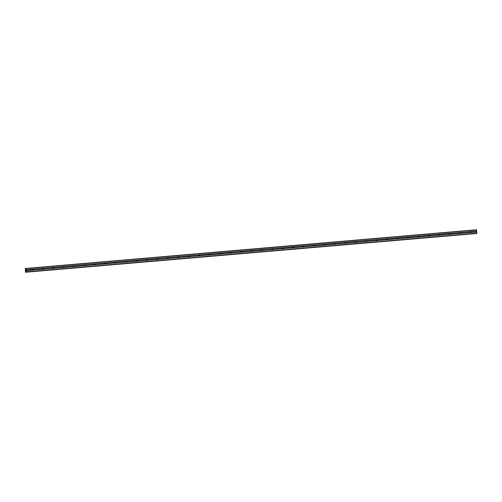 <?xml version="1.0" encoding="UTF-8"?>
<svg xmlns="http://www.w3.org/2000/svg" width="502" height="502" viewBox="0 0 502 502"><rect width="100%" height="100%" fill="white"/><g stroke="black" fill="none" stroke-linecap="round" stroke-linejoin="round"><path stroke-width="0.75" d="M25.313 268.589L25.539 272.247L26.305 272.109L26.236 270.81L32.002 270.227A0.552 0.521 -100.3 0 1 31.908 269.304L32.486 269.254A0.552 0.521 -100.3 0 1 32.58 270.176L470.38 232.595A0.552 0.521 -100.3 0 1 470.286 231.673L470.863 231.623A0.552 0.521 -100.3 0 1 470.958 232.545L476.793 232.131L476.505 229.753L25.947 268.432L25.52 268.978L25.313 268.589L25.69 268.557M460.265 233.549L459.939 233.493A0.552 0.521 -100.3 0 1 459.851 232.57L460.428 232.52A0.552 0.521 -100.3 0 1 460.516 233.443L460.265 233.549M449.83 234.447L449.503 234.384A0.552 0.521 -100.3 0 1 449.416 233.468L449.993 233.417A0.552 0.521 -100.3 0 1 450.081 234.334L449.83 234.447M439.394 235.344L439.062 235.281A0.552 0.521 -100.3 0 1 438.974 234.359L439.551 234.315A0.552 0.521 -100.3 0 1 439.639 235.231L439.394 235.344M428.953 236.241L428.626 236.178A0.552 0.521 -100.3 0 1 428.539 235.256L429.116 235.206A0.552 0.521 -100.3 0 1 429.204 236.128L428.953 236.241M418.517 237.139L418.191 237.076A0.552 0.521 -100.3 0 1 418.103 236.153L418.681 236.103A0.552 0.521 -100.3 0 1 418.768 237.026L418.517 237.139M408.082 238.03L407.749 237.967A0.552 0.521 -100.3 0 1 407.662 237.051L408.239 237A0.552 0.521 -100.3 0 1 408.327 237.923L408.082 238.03M397.64 238.927L397.314 238.864A0.552 0.521 -100.3 0 1 397.226 237.948L397.804 237.898A0.552 0.521 -100.3 0 1 397.891 238.814L397.64 238.927M387.205 239.824L386.879 239.761A0.552 0.521 -100.3 0 1 386.791 238.839L387.368 238.795A0.552 0.521 -100.3 0 1 387.456 239.711L387.205 239.824M376.77 240.722L376.437 240.659A0.552 0.521 -100.3 0 1 376.349 239.736L376.927 239.686A0.552 0.521 -100.3 0 1 377.015 240.609L376.77 240.722M366.328 241.619L366.002 241.556A0.552 0.521 -100.3 0 1 365.914 240.634L366.491 240.583A0.552 0.521 -100.3 0 1 366.579 241.506L366.328 241.619M355.893 242.51L355.567 242.447A0.552 0.521 -100.3 0 1 355.479 241.531L356.05 241.481A0.552 0.521 -100.3 0 1 356.144 242.403L355.893 242.51M345.451 243.407L345.125 243.344A0.552 0.521 -100.3 0 1 345.037 242.428L345.614 242.378A0.552 0.521 -100.3 0 1 345.702 243.294L345.451 243.407M335.016 244.305L334.69 244.242A0.552 0.521 -100.3 0 1 334.602 243.319L335.179 243.269A0.552 0.521 -100.3 0 1 335.267 244.192L335.016 244.305M324.581 245.202L324.254 245.139A0.552 0.521 -100.3 0 1 324.16 244.217L324.738 244.167A0.552 0.521 -100.3 0 1 324.832 245.089L324.581 245.202M314.139 246.093L313.813 246.036A0.552 0.521 -100.3 0 1 313.725 245.114L314.302 245.064A0.552 0.521 -100.3 0 1 314.39 245.986L314.139 246.093M303.704 246.99L303.377 246.928A0.552 0.521 -100.3 0 1 303.29 246.011L303.867 245.961A0.552 0.521 -100.3 0 1 303.955 246.884L303.704 246.99M293.268 247.888L292.942 247.825A0.552 0.521 -100.3 0 1 292.848 246.909L293.425 246.858A0.552 0.521 -100.3 0 1 293.513 247.775L293.268 247.888M282.827 248.785L282.5 248.722A0.552 0.521 -100.3 0 1 282.413 247.8L282.99 247.75A0.552 0.521 -100.3 0 1 283.078 248.672L282.827 248.785M272.391 249.682L272.065 249.619A0.552 0.521 -100.3 0 1 271.977 248.697L272.555 248.647A0.552 0.521 -100.3 0 1 272.642 249.569L272.391 249.682M261.956 250.573L261.624 250.517A0.552 0.521 -100.3 0 1 261.536 249.594L262.113 249.544A0.552 0.521 -100.3 0 1 262.201 250.467L261.956 250.573M251.515 251.471L251.188 251.408A0.552 0.521 -100.3 0 1 251.1 250.492L251.678 250.442A0.552 0.521 -100.3 0 1 251.766 251.358L251.515 251.471M241.079 252.368L240.753 252.305A0.552 0.521 -100.3 0 1 240.665 251.383L241.242 251.339A0.552 0.521 -100.3 0 1 241.33 252.255L241.079 252.368M230.644 253.265L230.311 253.203A0.552 0.521 -100.3 0 1 230.223 252.28L230.801 252.23A0.552 0.521 -100.3 0 1 230.889 253.152L230.644 253.265M220.202 254.163L219.876 254.1A0.552 0.521 -100.3 0 1 219.788 253.177L220.365 253.127A0.552 0.521 -100.3 0 1 220.453 254.05L220.202 254.163M209.767 255.054L209.441 254.997A0.552 0.521 -100.3 0 1 209.353 254.075L209.924 254.025A0.552 0.521 -100.3 0 1 210.018 254.947L209.767 255.054M199.325 255.951L198.999 255.888A0.552 0.521 -100.3 0 1 198.911 254.972L199.489 254.922A0.552 0.521 -100.3 0 1 199.576 255.838L199.325 255.951M188.89 256.848L188.564 256.786A0.552 0.521 -100.3 0 1 188.476 255.863L189.053 255.819A0.552 0.521 -100.3 0 1 189.141 256.735L188.89 256.848M178.455 257.746L178.128 257.683A0.552 0.521 -100.3 0 1 178.034 256.76L178.612 256.71A0.552 0.521 -100.3 0 1 178.706 257.633L178.455 257.746M168.013 258.643L167.687 258.58A0.552 0.521 -100.3 0 1 167.599 257.658L168.176 257.608A0.552 0.521 -100.3 0 1 168.264 258.53L168.013 258.643M157.578 259.534L157.251 259.478A0.552 0.521 -100.3 0 1 157.164 258.555L157.741 258.505A0.552 0.521 -100.3 0 1 157.829 259.427L157.578 259.534M147.142 260.431L146.816 260.369A0.552 0.521 -100.3 0 1 146.722 259.452L147.299 259.402A0.552 0.521 -100.3 0 1 147.387 260.318L147.142 260.431M136.701 261.329L136.375 261.266A0.552 0.521 -100.3 0 1 136.287 260.343L136.864 260.3A0.552 0.521 -100.3 0 1 136.952 261.216L136.701 261.329M126.266 262.226L125.939 262.163A0.552 0.521 -100.3 0 1 125.851 261.241L126.429 261.191A0.552 0.521 -100.3 0 1 126.517 262.113L126.266 262.226M115.83 263.123L115.498 263.061A0.552 0.521 -100.3 0 1 115.41 262.138L115.987 262.088A0.552 0.521 -100.3 0 1 116.075 263.01L115.83 263.123M105.389 264.014L105.062 263.952A0.552 0.521 -100.3 0 1 104.974 263.035L105.552 262.985A0.552 0.521 -100.3 0 1 105.64 263.908L105.389 264.014M94.953 264.912L94.627 264.849A0.552 0.521 -100.3 0 1 94.539 263.933L95.116 263.883A0.552 0.521 -100.3 0 1 95.204 264.799L94.953 264.912M84.518 265.809L84.185 265.746A0.552 0.521 -100.3 0 1 84.098 264.824L84.675 264.78A0.552 0.521 -100.3 0 1 84.763 265.696L84.518 265.809M74.076 266.706L73.75 266.644A0.552 0.521 -100.3 0 1 73.662 265.721L74.24 265.671A0.552 0.521 -100.3 0 1 74.327 266.593L74.076 266.706M63.641 267.604L63.315 267.541A0.552 0.521 -100.3 0 1 63.227 266.618L63.798 266.568A0.552 0.521 -100.3 0 1 63.892 267.491L63.641 267.604M53.199 268.495L52.873 268.432A0.552 0.521 -100.3 0 1 52.785 267.516L53.363 267.466A0.552 0.521 -100.3 0 1 53.45 268.388L53.199 268.495M42.764 269.392L42.438 269.329A0.552 0.521 -100.3 0 1 42.35 268.413L42.927 268.363A0.552 0.521 -100.3 0 1 43.015 269.279L42.764 269.392M470.343 231.642A0.878 0.828 -100.3 0 1 470.525 232.646A0.552 0.521 -100.3 0 0 470.336 231.642M459.907 232.539A0.878 0.828 -100.3 0 1 460.089 233.537A0.552 0.521 -100.3 0 0 459.901 232.539M449.466 233.436A0.878 0.828 -100.3 0 1 449.654 234.434A0.552 0.521 -100.3 0 0 449.466 233.43M439.03 234.327A0.878 0.828 -100.3 0 1 439.212 235.331A0.552 0.521 -100.3 0 0 439.024 234.327M428.595 235.225A0.878 0.828 -100.3 0 1 428.777 236.229A0.552 0.521 -100.3 0 0 428.589 235.225M418.342 237.126A0.552 0.521 -100.3 0 0 418.153 236.122A0.878 0.828 -100.3 0 1 418.335 237.12M407.718 237.019A0.878 0.828 -100.3 0 1 407.9 238.017A0.552 0.521 -100.3 0 0 407.712 237.019M397.283 237.917A0.878 0.828 -100.3 0 1 397.465 238.914A0.552 0.521 -100.3 0 0 397.277 237.91M386.841 238.808A0.878 0.828 -100.3 0 1 387.023 239.812A0.552 0.521 -100.3 0 0 386.835 238.808M376.406 239.705A0.878 0.828 -100.3 0 1 376.588 240.709A0.552 0.521 -100.3 0 0 376.4 239.705M365.971 240.602A0.878 0.828 -100.3 0 1 366.153 241.6A0.552 0.521 -100.3 0 0 365.964 240.602M355.529 241.5A0.878 0.828 -100.3 0 1 355.711 242.497A0.552 0.521 -100.3 0 0 355.523 241.5M345.094 242.397A0.878 0.828 -100.3 0 1 345.276 243.395A0.552 0.521 -100.3 0 0 345.087 242.391M334.658 243.288A0.878 0.828 -100.3 0 1 334.84 244.292A0.552 0.521 -100.3 0 0 334.652 243.288M324.217 244.185A0.878 0.828 -100.3 0 1 324.399 245.189A0.552 0.521 -100.3 0 0 324.21 244.185M313.781 245.083A0.878 0.828 -100.3 0 1 313.963 246.08A0.552 0.521 -100.3 0 0 313.775 245.083M303.34 245.98A0.878 0.828 -100.3 0 1 303.528 246.978A0.552 0.521 -100.3 0 0 303.34 245.98M292.904 246.877A0.878 0.828 -100.3 0 1 293.086 247.875A0.552 0.521 -100.3 0 0 292.898 246.871M282.469 247.768A0.878 0.828 -100.3 0 1 282.651 248.772A0.552 0.521 -100.3 0 0 282.463 247.768M272.028 248.666A0.878 0.828 -100.3 0 1 272.209 249.67A0.552 0.521 -100.3 0 0 272.028 248.666M261.592 249.563A0.878 0.828 -100.3 0 1 261.774 250.561A0.552 0.521 -100.3 0 0 261.586 249.563M251.157 250.46A0.878 0.828 -100.3 0 1 251.339 251.458A0.552 0.521 -100.3 0 0 251.151 250.46M240.715 251.358A0.878 0.828 -100.3 0 1 240.897 252.355A0.552 0.521 -100.3 0 0 240.709 251.351M230.28 252.249A0.878 0.828 -100.3 0 1 230.462 253.253A0.552 0.521 -100.3 0 0 230.274 252.249M219.845 253.146A0.878 0.828 -100.3 0 1 220.027 254.15A0.552 0.521 -100.3 0 0 219.838 253.146M209.403 254.043A0.878 0.828 -100.3 0 1 209.585 255.041A0.552 0.521 -100.3 0 0 209.397 254.043M198.968 254.941A0.878 0.828 -100.3 0 1 199.15 255.938A0.552 0.521 -100.3 0 0 198.961 254.941M188.532 255.838A0.878 0.828 -100.3 0 1 188.714 256.836A0.552 0.521 -100.3 0 0 188.526 255.832M178.091 256.729A0.878 0.828 -100.3 0 1 178.273 257.733A0.552 0.521 -100.3 0 0 178.084 256.729M167.655 257.626A0.878 0.828 -100.3 0 1 167.837 258.63A0.552 0.521 -100.3 0 0 167.649 257.626M157.214 258.524A0.878 0.828 -100.3 0 1 157.402 259.521A0.552 0.521 -100.3 0 0 157.214 258.524M146.779 259.421A0.878 0.828 -100.3 0 1 146.96 260.419A0.552 0.521 -100.3 0 0 146.772 259.415M136.343 260.312A0.878 0.828 -100.3 0 1 136.525 261.316A0.552 0.521 -100.3 0 0 136.337 260.312M125.902 261.209A0.878 0.828 -100.3 0 1 126.084 262.213A0.552 0.521 -100.3 0 0 125.902 261.209M115.466 262.107A0.878 0.828 -100.3 0 1 115.648 263.104A0.552 0.521 -100.3 0 0 115.46 262.107M105.031 263.004A0.878 0.828 -100.3 0 1 105.213 264.002A0.552 0.521 -100.3 0 0 105.025 263.004M94.589 263.901A0.878 0.828 -100.3 0 1 94.771 264.899A0.552 0.521 -100.3 0 0 94.583 263.895M84.154 264.792A0.878 0.828 -100.3 0 1 84.336 265.796A0.552 0.521 -100.3 0 0 84.148 264.792M73.719 265.69A0.878 0.828 -100.3 0 1 73.901 266.694A0.552 0.521 -100.3 0 0 73.712 265.69M63.277 266.587A0.878 0.828 -100.3 0 1 63.459 267.585A0.552 0.521 -100.3 0 0 63.271 266.587M52.842 267.484A0.878 0.828 -100.3 0 1 53.024 268.482A0.552 0.521 -100.3 0 0 52.835 267.484M42.406 268.382A0.878 0.828 -100.3 0 1 42.588 269.379A0.552 0.521 -100.3 0 0 42.4 268.375M31.965 269.273A0.878 0.828 -100.3 0 1 32.147 270.277A0.552 0.521 -100.3 0 0 31.959 269.273M25.809 270.421L25.665 270.779M25.753 269.85L25.803 270.233M26.236 270.81L25.947 268.432M25.715 271.946L476.655 233.468L476.793 232.131M476.649 233.468L26.098 272.147M476.097 233.568L25.539 272.247L476.21 233.505M32.486 269.254L42.35 268.413M26.135 269.706L476.687 231.027M26.11 269.806L31.908 269.304M32.58 270.176L42.438 269.329M42.927 268.363L52.785 267.516M43.015 269.279L52.873 268.432M53.363 267.466L63.227 266.618M53.45 268.388L63.315 267.541M63.798 266.568L73.662 265.721M63.892 267.491L73.75 266.644M74.24 265.671L84.098 264.824M74.327 266.593L84.185 265.746M84.675 264.78L94.539 263.933M84.763 265.696L94.627 264.849M95.116 263.883L104.974 263.035M95.204 264.799L105.062 263.952M105.552 262.985L115.41 262.138M105.64 263.908L115.498 263.061M115.987 262.088L125.851 261.241M116.075 263.01L125.939 262.163M126.429 261.191L136.287 260.343M126.517 262.113L136.375 261.266M136.864 260.3L146.722 259.452M136.952 261.216L146.816 260.369M147.299 259.402L157.164 258.555M147.387 260.318L157.251 259.478M157.741 258.505L167.599 257.658M157.829 259.427L167.687 258.58M168.176 257.608L178.034 256.76M168.264 258.53L178.128 257.683M178.612 256.71L188.476 255.863M178.706 257.633L188.564 256.786M189.053 255.819L198.911 254.972M189.141 256.735L198.999 255.888M199.489 254.922L209.353 254.075M199.576 255.838L209.441 254.997M209.924 254.025L219.788 253.177M210.018 254.947L219.876 254.1M220.365 253.127L230.223 252.28M220.453 254.05L230.311 253.203M230.801 252.23L240.665 251.383M230.889 253.152L240.753 252.305M241.242 251.339L251.1 250.492M241.33 252.255L251.188 251.408M251.678 250.442L261.536 249.594M251.766 251.358L261.624 250.517M262.113 249.544L271.977 248.697M262.201 250.467L272.065 249.619M272.555 248.647L282.413 247.8M272.642 249.569L282.5 248.722M282.99 247.75L292.848 246.909M283.078 248.672L292.942 247.825M293.425 246.858L303.29 246.011M293.513 247.775L303.377 246.928M303.867 245.961L313.725 245.114M303.955 246.884L313.813 246.036M314.302 245.064L324.16 244.217M314.39 245.986L324.254 245.139M324.738 244.167L334.602 243.319M324.832 245.089L334.69 244.242M335.179 243.269L345.037 242.428M335.267 244.192L345.125 243.344M345.614 242.378L355.479 241.531M345.702 243.294L355.567 242.447M356.05 241.481L365.914 240.634M356.144 242.403L366.002 241.556M366.491 240.583L376.349 239.736M366.579 241.506L376.437 240.659M376.927 239.686L386.791 238.839M377.015 240.609L386.879 239.761M387.368 238.795L397.226 237.948M387.456 239.711L397.314 238.864M397.804 237.898L407.662 237.051M397.891 238.814L407.749 237.967M408.239 237L418.103 236.153M408.327 237.923L418.191 237.076M418.681 236.103L428.539 235.256M418.768 237.026L428.626 236.178M429.116 235.206L438.974 234.359M429.204 236.128L439.062 235.281M439.551 234.315L449.416 233.468M439.639 235.231L449.503 234.384M449.993 233.417L459.851 232.57M450.081 234.334L459.939 233.493M460.428 232.52L470.286 231.673M460.516 233.443L470.38 232.595M470.863 231.623L476.668 231.127M470.958 232.545L476.756 232.043M26.029 268.601L476.58 229.922M26.305 272.109L476.856 233.43M26.342 271.915L476.9 233.235M26.198 270.722L32.002 270.227M25.288 268.551L25.702 268.514L25.288 268.551M25.646 272.228L476.197 233.549"/></g></svg>
